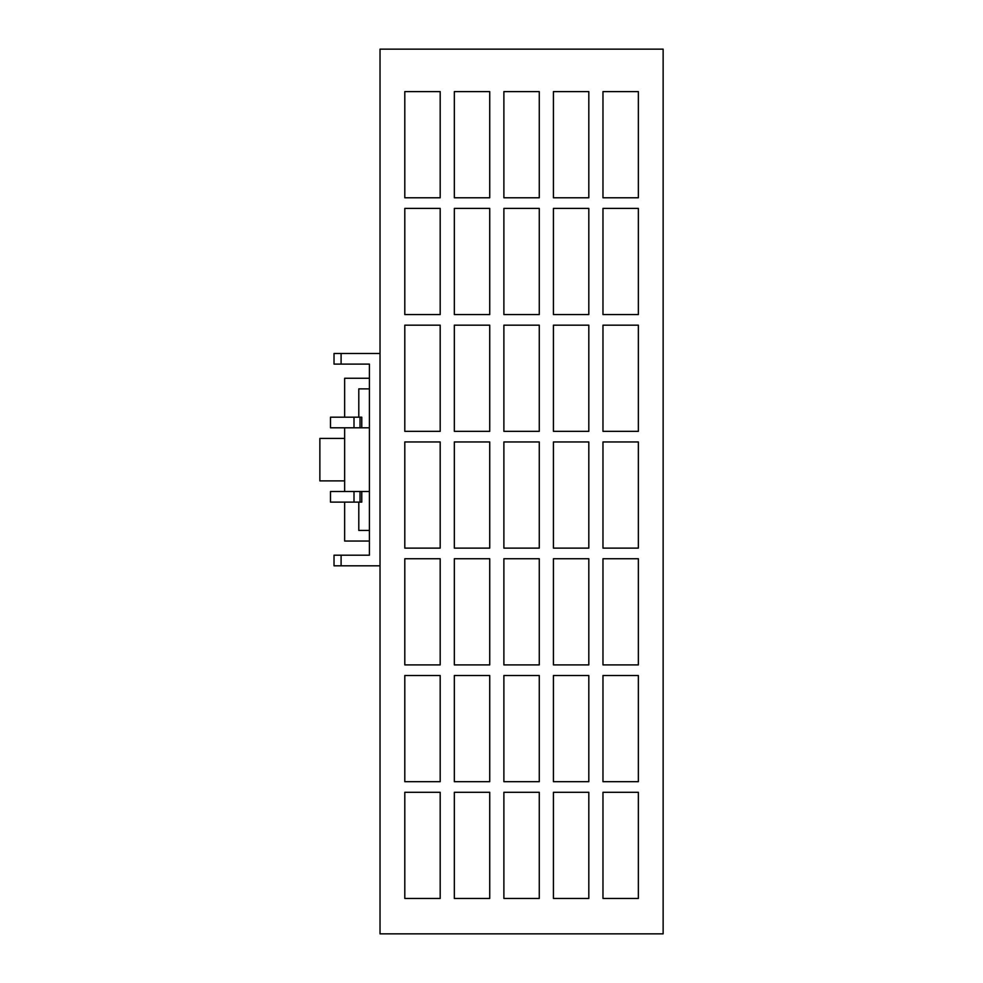 <?xml version="1.0" encoding="UTF-8"?>
<svg xmlns="http://www.w3.org/2000/svg" width="983" height="983" viewBox="0 0 983 983"><rect width="100%" height="100%" fill="white"/><g stroke="black" fill="none" stroke-linecap="round" stroke-linejoin="round"><path stroke-width="1.47" d="M380.028 49.15L663.132 49.15L663.132 933.85L380.028 933.85L380.028 49.15M454.343 431.34L489.731 431.34L489.731 325.176L454.343 325.176L454.343 431.34M503.886 431.34L539.274 431.34L539.274 325.176L503.886 325.176L503.886 431.34M553.429 431.34L588.817 431.34L588.817 325.176L553.429 325.176L553.429 431.34M602.972 431.34L638.36 431.34L638.36 325.176L602.972 325.176L602.972 431.34M404.799 314.56L440.187 314.56L440.187 208.396L404.799 208.396L404.799 314.56M454.343 314.56L489.731 314.56L489.731 208.396L454.343 208.396L454.343 314.56M503.886 314.56L539.274 314.56L539.274 208.396L503.886 208.396L503.886 314.56M553.429 314.56L588.817 314.56L588.817 208.396L553.429 208.396L553.429 314.56M404.799 664.901L440.187 664.901L440.187 558.737L404.799 558.737L404.799 664.901M404.799 781.682L440.187 781.682L440.187 675.518L404.799 675.518L404.799 781.682M602.972 197.78L638.36 197.78L638.36 91.616L602.972 91.616L602.972 197.78M553.429 197.78L588.817 197.78L588.817 91.616L553.429 91.616L553.429 197.78M602.972 314.56L638.36 314.56L638.36 208.396L602.972 208.396L602.972 314.56M404.799 197.78L440.187 197.78L440.187 91.616L404.799 91.616L404.799 197.78M454.343 197.78L489.731 197.78L489.731 91.616L454.343 91.616L454.343 197.78M503.886 197.78L539.274 197.78L539.274 91.616L503.886 91.616L503.886 197.78M602.972 548.121L638.36 548.121L638.36 441.957L602.972 441.957L602.972 548.121M553.429 548.121L588.817 548.121L588.817 441.957L553.429 441.957L553.429 548.121M503.886 548.121L539.274 548.121L539.274 441.957L503.886 441.957L503.886 548.121M454.343 548.121L489.731 548.121L489.731 441.957L454.343 441.957L454.343 548.121M602.972 664.901L638.36 664.901L638.36 558.737L602.972 558.737L602.972 664.901M553.429 664.901L588.817 664.901L588.817 558.737L553.429 558.737L553.429 664.901M503.886 664.901L539.274 664.901L539.274 558.737L503.886 558.737L503.886 664.901M454.343 664.901L489.731 664.901L489.731 558.737L454.343 558.737L454.343 664.901M602.972 781.682L638.36 781.682L638.36 675.518L602.972 675.518L602.972 781.682M553.429 781.682L588.817 781.682L588.817 675.518L553.429 675.518L553.429 781.682M503.886 781.682L539.274 781.682L539.274 675.518L503.886 675.518L503.886 781.682M454.343 781.682L489.731 781.682L489.731 675.518L454.343 675.518L454.343 781.682M602.972 898.462L638.36 898.462L638.36 792.298L602.972 792.298L602.972 898.462M553.429 898.462L588.817 898.462L588.817 792.298L553.429 792.298L553.429 898.462M503.886 898.462L539.274 898.462L539.274 792.298L503.886 792.298L503.886 898.462M454.343 898.462L489.731 898.462L489.731 792.298L454.343 792.298L454.343 898.462M404.799 548.121L440.187 548.121L440.187 441.957L404.799 441.957L404.799 548.121M404.799 431.34L440.187 431.34L440.187 325.176L404.799 325.176L404.799 431.34M404.799 898.462L440.187 898.462L440.187 792.298L404.799 792.298L404.799 898.462M341.101 353.487L334.023 353.487L334.023 364.103L341.101 364.103L341.101 353.487L380.028 353.487M341.101 565.815L341.101 555.198L334.023 555.198L334.023 565.815L380.028 565.815M341.101 364.103L369.411 364.103L369.411 555.198L341.101 555.198M369.411 541.043L344.64 541.043L344.64 502.116M344.64 417.185L344.64 378.258L369.411 378.258M361.769 427.802L330.485 427.802L330.485 417.185L361.769 417.185L361.769 427.802L369.411 427.802M355.256 555.198L369.411 555.198M355.256 364.103L369.411 364.103M344.64 438.418L319.868 438.418L319.868 480.884L344.64 480.884M358.795 502.116L358.795 530.427L369.411 530.427M361.769 491.5L330.485 491.5L330.485 502.116L361.769 502.116L361.769 491.5L369.411 491.5M358.795 417.185L358.795 388.875L369.411 388.875M344.64 427.802L344.64 491.5M354.003 427.802L354.003 417.185M360.024 427.802L360.024 417.185M360.024 502.116L360.024 491.5M354.003 502.116L354.003 491.5"/></g></svg>
